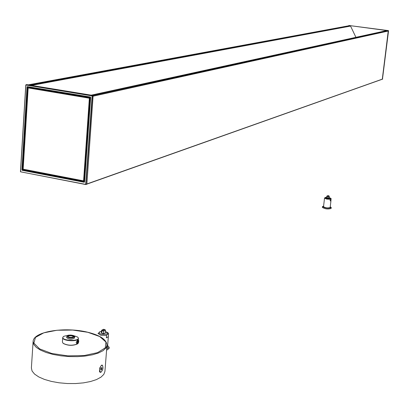 <?xml version="1.0" encoding="UTF-8"?>
<svg xmlns="http://www.w3.org/2000/svg" width="409" height="409" viewBox="0 0 409 409"><rect width="100%" height="100%" fill="white"/><g stroke="black" fill="none" stroke-linecap="round" stroke-linejoin="round"><path stroke-width="0.61" d="M324.352 199.638L323.524 206.729C325.625 207.976 327.839 208.237 330.17 207.501L330.973 200.502L330.145 200.896L330.973 200.502M331.132 198.61L330.953 200.4M330.145 200.896L330.329 199.275L326.806 199.111L324.516 198.207L324.317 199.73M329.204 197.527L331.126 198.585L330.329 199.275M324.516 198.207L325.278 197.455M329.127 198.043L328.1 198.263L326.668 197.762M328.1 198.263L328.355 196.054L328.78 195.804L327.906 195.63L327.2 196.356L326.837 196.11L326.653 197.711L327.016 197.956L327.2 196.356L329.332 196.397L329.143 198.094M330.247 206.831L331.178 207.419L331.142 208.432C328.069 209.408 325.14 209.065 322.369 207.414L322.461 206.606L323.601 206.059M331.239 207.624C328.161 208.6 325.232 208.258 322.461 206.606M386.091 30.731L386.525 30.879M350.155 25.997L350.569 26.084L355.922 37.321M26.789 84.617L93.129 95.476L92.219 95.696L92.383 95.921L25.854 85.016L26.897 84.591M85.921 184.505L86.872 184.111L93.129 95.476M84.479 181.903L22.802 169.781L22.234 170.338L21.922 169.893L84.188 182.25L84.566 181.933L90.578 97.444M21.922 169.893L27.014 86.959L27.285 86.969L22.188 169.893L22.531 169.781L27.659 86.836M27.014 86.959L27.377 86.626L90.578 97.419L84.464 181.882M84.566 181.933L90.66 97.465L90.333 97.01L27.408 86.805L27.899 86.943L22.802 169.781L84.479 181.632M27.894 86.872L90.517 97.276M83.625 180.87L23.149 169.178L83.579 180.896L89.356 98.247L89.627 98.252L28.17 87.915L23.149 169.178L28.068 88.104M25.782 84.995L20.45 171.775L85.742 184.536M85.701 184.387L20.542 171.816L25.854 85.016L92.107 95.916L85.701 184.387M90.66 97.465L90.394 97.189M83.497 180.906L83.85 180.829M83.896 180.982L84.274 180.666L83.865 180.824M84.274 180.666L90.22 98.175L89.949 98.17L84.003 180.666L83.687 180.742L89.627 98.252L89.949 98.17L28.252 87.904L89.893 97.72L28.676 87.608M386.965 30.787L388.228 31.038L382.333 79.223L86.877 184.106M382.282 79.244L388.31 30.772L348.897 25.481L388.31 30.772M348.765 25.782L348.897 25.481M348.862 25.767L350.089 26.007M382.451 79.208L388.545 30.731L388.218 30.655M348.887 25.481L388.453 30.614M67.93 336.74L68.262 336.116C70.721 335.462 72.444 335.707 73.441 336.842L73.38 337.016M67.894 335.584L67.756 336.617L69.136 337.2L71.641 337.394L73.574 336.909C73.625 335.288 71.728 334.848 67.894 335.584M67.26 335.871L67.413 335.584C71.662 334.056 75.987 336.515 74.596 336.904L74.515 338.028C71.769 339.669 69.152 339.536 66.662 337.629L66.739 336.505C69.233 338.407 71.851 338.54 74.596 336.904L74.101 336.172M101.115 372.256L99.479 371.474L99.75 367.988L101.539 365.165L102.48 365.211M99.479 371.474L99.75 367.988M101.284 370.043L100.783 369.782L100.88 368.529L101.478 367.543L101.979 367.809L101.882 369.056L101.284 370.043M101.882 369.056L100.859 368.806M101.979 367.809L101.401 367.665M99.622 369.951C100.128 366.868 101.064 365.283 102.424 365.186C103.569 368.33 102.869 370.738 100.328 372.4L99.622 369.951M101.376 365.283L102.214 365.14M100.292 372.384L99.602 371.817M63.006 343.207L63.288 343.463C67.73 345.677 72.311 345.907 77.025 344.148L77.337 343.923M33.103 341.576L31.381 367.957L32.081 371.05L34.566 374.087L38.743 376.924L44.412 379.404L51.309 381.398L59.075 382.798L67.311 383.53L75.583 383.55L83.456 382.87L90.532 381.52L96.458 379.588L100.946 377.17L103.809 374.399L104.929 371.418L106.974 345.268C106.657 339.7 100.302 335.37 87.909 332.277C65.547 326.597 33.241 331.259 33.103 341.576L33.814 344.516L36.324 347.415L40.522 350.13L46.232 352.522L53.165 354.455L60.972 355.825L69.244 356.566L77.552 356.633L85.461 356.024L92.562 354.782L98.503 352.977L103.002 350.707L105.859 348.095L106.974 345.268M78.707 340.769L78.354 340.222L77.127 341.566L77.321 343.8L77.991 343.499M77.107 343.616L76.698 343.652L76.156 342.359L77.736 340.068L78.262 340.196M77.628 341.745L78.819 340.963L78.104 343.442L77.628 341.745M78.099 343.105L77.69 342.849L77.776 341.837L78.272 341.086L78.676 341.346L78.594 342.353L78.099 343.105M77.751 342.149L78.594 342.353M78.18 341.224L78.676 341.346M77.465 343.826L77.199 344.015C72.373 345.815 67.679 345.579 63.129 343.315L62.408 342.036L62.715 337.619C62.071 341.152 78.569 341.98 78.421 338.412L77.843 337.267M63.456 336.541L62.715 337.619M72.771 335.334L77.572 337.016C83.088 342.149 57.562 340.866 63.763 336.316L68.778 335.129M106.754 348.095L107.511 347.205L108.533 334.127L108.329 336.673L106.371 337.87L108.329 336.673M106.371 337.87L106.56 335.406L100.839 335.293L98.088 333.488L99.949 331.868M98.088 333.596L98.124 333.258M108.523 334.214L108.227 333.851L107.598 334.097L106.56 335.406M105.333 333.013L103.359 333.667L101.754 333.284L101.437 332.778M103.359 333.667L103.748 330.237L104.776 329.623L103.595 329.342M101.775 333.13L101.964 330.697L101.616 330.273L101.432 332.706L101.754 333.284M103.503 329.317L101.964 330.697L103.549 331.07L105.537 330.513L104.776 329.623M109.085 348.504L106.585 350.262M107.639 345.6L109.183 347.313L106.677 349.035M326.704 197.256C324.531 197.44 324.644 197.844 327.042 198.467C330.758 198.779 331.479 198.467 329.204 197.542M328.105 198.155L329.148 197.997M327.481 195.896L328.355 196.054M91.734 95.246L386.433 30.757M91.258 95.169L386.157 30.721M30.844 85.241L350.216 25.987M31.299 85.312L350.487 26.023M31.692 85.379L350.569 26.084M22.234 170.338L84.188 182.25M90.333 97.01L27.377 86.626M90.22 98.175L89.893 97.72M86.872 184.111L85.972 184.387L92.383 95.921L93.293 95.701M382.466 79.162L388.55 30.731M86.887 183.963L382.42 79.101M93.257 96.166L388.228 31.038M93.278 95.895L388.136 30.915M92.444 95.363L387.032 30.772M28.369 84.832L348.923 25.757M30.164 85.128L349.997 25.9M67.689 335.533C71.866 334.772 73.876 335.257 73.717 336.996C69.525 337.768 67.516 337.277 67.689 335.533M87.817 332.292L99.668 336.535L105.957 342.047L105.297 347.798L97.567 352.645L84.116 355.554L67.659 355.856L51.692 353.453L39.612 348.877L33.881 343.131L35.465 337.41L43.789 332.839L57.05 330.247L72.69 330.058L87.817 332.292M101.524 331.51C98.324 332.22 98.252 333.125 101.314 334.219C107.623 334.572 108.998 333.749 105.44 331.75M103.359 333.509L105.343 333.079M102.475 329.93L103.748 330.237M326.709 197.235L325.104 197.44M328.826 195.799L327.906 195.63L326.837 196.11M328.867 195.809L329.332 196.397M91.233 95.164L386.111 30.721M350.176 25.992L30.823 85.236M83.472 180.906L23.052 169.137L28.17 87.915M25.895 84.806L20.45 171.775L85.757 184.546L86.774 184.26M26.82 84.597L25.931 84.801M28.477 87.833L28.206 87.904M382.415 79.239L382.712 79.049M86.872 184.142L382.333 79.223M92.419 95.358L386.986 30.777M348.882 25.757L28.344 84.827M76.698 343.652L77.321 343.8M78.789 340.891L78.651 340.569M78.104 343.442L77.736 343.729M78.421 338.412L78.293 340.201M108.533 334.127C108.774 333.125 107.746 332.312 105.445 331.689M101.529 331.448L99.545 331.888M105.348 332.946L105.537 330.513L105.052 329.659M104.929 329.608L103.559 329.281L101.616 330.273M109.183 347.313L109.085 348.534"/></g></svg>
